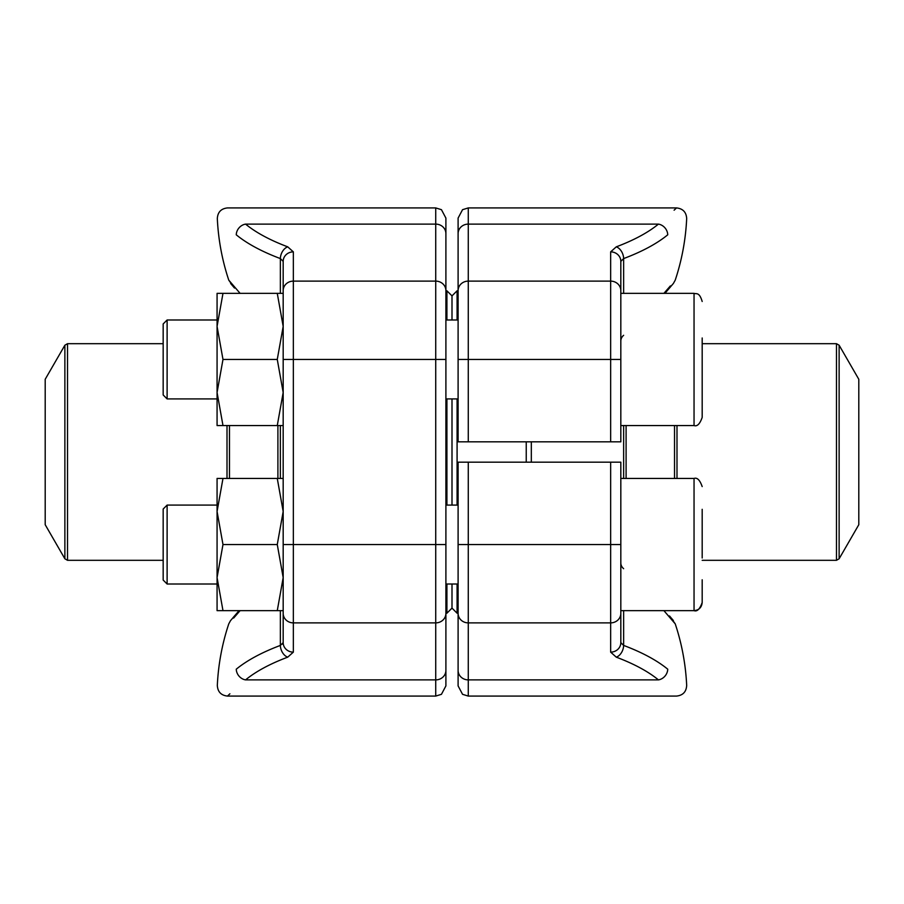 <?xml version="1.0" encoding="UTF-8"?>
<svg xmlns="http://www.w3.org/2000/svg" width="904" height="904" viewBox="0 0 904 904"><rect width="100%" height="100%" fill="white"/><g stroke="black" fill="none" stroke-linecap="round" stroke-linejoin="round"><path stroke-width="1.36" d="M468.272 441.83L620.822 441.83L620.822 359.453L468.272 359.453L468.272 441.83L458.102 441.83L458.102 218.09L462.554 209.683L468.272 207.92L468.272 359.453L458.102 359.453M610.652 441.83L610.652 281.121A10.17 9.492 180 0 1 620.822 290.613L620.822 359.453M620.822 425.558L694.046 425.558L694.046 293.348L620.822 293.348L620.822 261.358L623.636 258.578L620.822 261.358A10.17 9.492 180 0 0 610.652 251.866L610.652 281.121L468.272 281.121A10.17 9.492 0 0 0 458.102 290.613M458.102 281.652L458.102 307.586M623.636 258.578A10.17 6.87 69.4 0 0 616.279 246.837A218.576 78.298 0 0 0 658.428 224.113C682.497 202.745 682.497 202.745 658.428 224.113A10.17 8.701 50.6 0 1 667.74 234.803C692.916 213.389 692.916 213.389 667.74 234.803C692.916 213.389 692.916 213.389 667.74 234.803A228.735 81.936 180 0 1 623.636 258.578L623.636 293.348M663.909 293.348L670.372 285.913M664.948 293.348L673.412 283.427L675.231 280.15A228.825 228.825 0 0 0 686.678 218.565C686.294 212.157 682.904 208.609 676.52 207.92L674.101 210.203M623.636 335.305A10.17 8.204 0 0 0 620.822 340.91M620.822 544.547L620.822 642.642A10.17 9.492 0 0 1 610.652 652.134L610.652 544.547L620.822 544.547L620.822 462.17L458.102 462.17L458.102 613.387A10.17 9.492 0 0 0 468.272 622.879L468.272 696.08L462.554 694.317L458.102 685.91L458.102 613.387M658.428 679.887A218.576 78.298 180 0 0 616.279 657.163A10.17 6.87 -69.4 0 0 623.636 645.422L620.822 642.642L620.822 610.652L620.822 642.642L623.636 645.422A228.735 81.936 0 0 1 667.74 669.197C692.916 690.611 692.916 690.611 667.74 669.197C692.916 690.611 692.916 690.611 667.74 669.197A10.17 8.701 -50.6 0 1 658.428 679.887C682.497 701.255 682.497 701.255 658.428 679.887C682.497 701.255 682.497 701.255 658.428 679.887L468.272 679.887A10.17 9.492 0 0 1 458.102 670.384L458.102 596.414M468.272 696.08L676.52 696.08C682.904 695.391 686.294 691.842 686.678 685.435A228.825 228.825 0 0 0 675.231 623.85L663.909 610.652M623.636 568.695A10.17 8.204 0 0 1 620.822 563.079M445.898 613.194L446.915 613.194L452 608.109L452 584.007L452 608.109L457.085 613.194L457.085 584.007M452 505.087L452 398.913L452 505.087M452 319.993L452 295.89L452 319.993M526.241 462.17L526.241 441.83M458.102 290.805L457.085 290.805L457.085 319.993M457.085 398.913L457.085 505.087M531.326 441.83L531.326 462.17M839.127 558.785L858.8 524.716L858.8 379.284L839.127 345.215L839.127 558.785L836.482 560.31L836.482 343.689L702.182 343.689M167.116 398.913L163.172 394.969L163.172 323.937L167.116 319.993L167.116 398.913L217.073 398.913M702.182 337.983L702.182 417.422C699.888 423.976 697.176 426.688 694.046 425.558M702.182 394.686L702.182 380.923M702.182 509.314L702.182 557.994M167.116 584.007L163.172 580.063L163.172 509.031L167.116 505.087L167.116 584.007L217.073 584.007M620.822 478.442L694.046 478.442L694.046 610.652C698.984 610.166 701.696 607.454 702.182 602.516L702.182 579.78M702.182 509.619L702.182 523.077M277.268 610.652L283.178 577.599L283.178 642.642L283.178 610.652L222.983 610.652L217.073 577.599L222.983 544.547L217.073 511.494L222.983 478.442L217.073 478.442L217.073 610.652L222.983 610.652M287.721 657.163A218.576 78.298 180 0 0 245.572 679.887C221.503 701.255 221.503 701.255 245.572 679.887A10.17 8.701 50.6 0 1 236.26 669.197C211.084 690.611 211.084 690.611 236.26 669.197C211.084 690.611 211.084 690.611 236.26 669.197A228.735 81.936 0 0 1 280.364 645.422A10.17 6.87 69.4 0 0 287.721 657.163L293.348 652.134L293.348 622.879L435.728 622.879L435.728 544.547L283.178 544.547L283.178 261.358A10.17 9.492 180 0 1 293.348 251.866L293.348 622.879A10.17 9.492 180 0 1 283.178 613.387L283.178 544.547L283.178 577.599L277.268 544.547L283.178 511.494L277.268 478.442L222.983 478.442M277.268 478.442L283.178 478.442M277.268 544.547L222.983 544.547M283.178 492.68L283.178 425.558L222.983 425.558L217.073 392.505L222.983 359.453L217.073 326.401L222.983 293.348L217.073 293.348L217.073 425.558L222.983 425.558M277.268 425.558L283.178 392.505L277.268 359.453L283.178 326.401L277.268 293.348L222.983 293.348M277.268 293.348L283.178 293.348L283.178 261.358L283.178 293.348M277.268 359.453L222.983 359.453M283.178 261.358L280.364 258.578L283.178 261.358L283.178 290.613A10.17 9.492 180 0 1 293.348 281.121L435.728 281.121L435.728 207.92L441.446 209.683L445.898 218.09L445.898 685.91L441.446 694.317L435.728 696.08L435.728 622.879A10.17 9.492 0 0 0 445.898 613.387M245.572 679.887L435.728 679.887A10.17 9.492 0 0 0 445.898 670.384L445.898 596.414M445.898 307.586L445.898 233.616A10.17 9.492 180 0 0 435.728 224.113L245.572 224.113C221.503 202.745 221.503 202.745 245.572 224.113C221.503 202.745 221.503 202.745 245.572 224.113A10.17 8.701 129.4 0 0 236.26 234.803C211.084 213.389 211.084 213.389 236.26 234.803C211.084 213.389 211.084 213.389 236.26 234.803A228.735 81.936 180 0 0 280.364 258.578A10.17 6.87 110.6 0 1 287.721 246.837A218.576 78.298 0 0 1 245.572 224.113M435.728 207.92L227.48 207.92C221.096 208.609 217.706 212.157 217.322 218.565A228.825 228.825 0 0 0 228.768 280.15L240.091 293.348M240.091 610.652L233.627 618.087M435.728 696.08L227.48 696.08L229.898 693.797M293.348 652.134A10.17 9.492 180 0 1 283.178 642.642L282.443 644.134M280.364 610.652L280.364 645.422L283.178 642.642M446.915 505.087L446.915 398.913M446.915 319.993L446.915 290.805L445.898 290.805M446.915 613.194L446.915 584.007M45.2 479.854L45.2 524.716L64.873 558.785L64.873 345.215L45.2 379.284L45.2 479.854M658.428 224.113L468.272 224.113A10.17 9.492 0 0 0 458.102 233.616M616.279 246.837L610.652 251.866M468.272 462.17L468.272 544.547L610.652 544.547L610.652 462.17M620.822 613.387A10.17 9.492 -0 0 1 610.652 622.879L468.272 622.879L468.272 544.547L458.102 544.547M610.652 652.134L616.279 657.163M623.636 610.652L623.636 645.422M623.636 478.442L623.636 425.558M674.531 478.442L674.531 425.558M626.099 425.558L626.099 478.442M676.994 425.558L676.994 478.442M293.348 251.866L287.721 246.837M283.178 359.453L435.728 359.453L435.728 281.121A10.17 9.492 180 0 1 445.898 290.613M445.898 544.547L435.728 544.547L435.728 359.453L445.898 359.453M280.364 293.348L280.364 258.578M280.364 425.558L280.364 478.442M229.469 425.558L229.469 478.442M277.901 478.442L277.901 425.558M227.006 478.442L227.006 425.558M163.172 343.689L67.517 343.689L67.517 560.31L163.172 560.31M676.52 207.92L468.272 207.92M670.384 287.02L669.48 288.082M673.39 620.539L669.502 615.952M670.463 617.082L675.231 623.85M458.102 613.194L457.085 613.194M836.482 560.31L702.182 560.31M446.915 290.805L452 295.89L457.085 290.805M836.482 343.689L839.127 345.215M458.102 319.993L445.898 319.993M217.073 319.993L167.116 319.993M458.102 398.913L445.898 398.913M694.046 293.348C696.204 294.297 699.278 291.585 702.182 301.484C699.278 291.585 696.204 294.297 694.046 293.348M702.182 602.516C699.843 609.093 697.131 611.805 694.046 610.652L620.822 610.652M458.102 505.087L445.898 505.087M217.073 505.087L167.116 505.087M458.102 584.007L445.898 584.007M694.046 478.442C697.176 477.312 699.888 480.024 702.182 486.578M239.052 610.652L230.475 620.709L228.768 623.85A228.825 228.825 0 0 0 217.322 685.435C217.706 691.842 221.096 695.391 227.48 696.08M230.61 283.46L234.498 288.048M233.537 286.918L228.768 280.15M234.803 615.59L232.938 617.782M64.873 558.785L67.517 560.31M67.517 343.689L64.873 345.215"/></g></svg>
